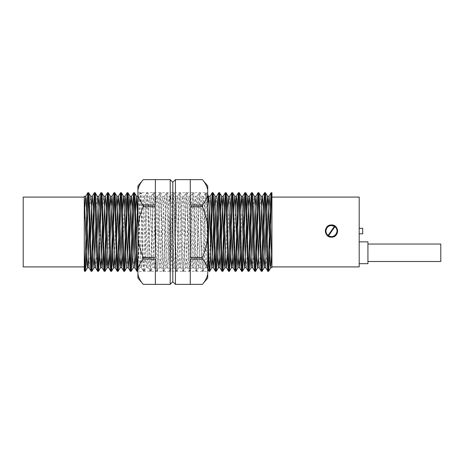 <?xml version="1.0" encoding="UTF-8"?>
<svg xmlns="http://www.w3.org/2000/svg" width="464" height="464" viewBox="0 0 464 464"><rect width="100%" height="100%" fill="white"/><g stroke="black" fill="none" stroke-linecap="round" stroke-linejoin="round"><path stroke-width="0.35" stroke-dasharray="2.32 1.74" d="M207.733 271.272L207.733 192.728L207.733 271.272L137.912 271.272L137.912 192.728L137.912 271.272M137.912 192.728L207.733 192.728M137.912 278.035L137.912 185.965M207.733 278.035L207.733 185.965M137.912 236.396C138.545 243.646 140.331 250.606 143.266 257.271L155.37 257.271L155.37 206.567L143.266 206.567C140.331 213.231 138.545 220.191 137.912 227.441M143.266 206.567L143.266 204.914L155.37 204.914L155.37 179.643L143.266 179.643C140.331 182.967 138.545 186.435 137.912 190.049M137.912 194.509C138.545 198.128 140.331 201.596 143.266 204.914M170.207 179.638L170.207 284.362M137.912 273.882C138.545 277.524 140.331 281.01 143.266 284.351L143.266 284.362M143.266 284.351L155.37 284.351L155.37 258.924L143.266 258.924C140.331 262.264 138.545 265.756 137.912 269.393M143.266 257.271L143.266 258.924M172.823 182.253L172.823 281.747M175.444 284.362L175.444 179.638M190.281 205.076L190.281 179.643L202.379 179.638M190.281 206.567L190.281 257.271L190.281 206.567L202.379 206.567L202.379 204.914L190.281 204.914M190.281 258.924L190.281 284.351L190.281 258.924L202.379 258.924L202.379 257.271L190.281 257.271M202.379 284.362L190.281 284.351L190.281 259.086M155.37 257.271L155.37 206.567M155.37 206.729L155.37 257.433M202.379 179.643C205.314 182.967 207.101 186.435 207.733 190.049M207.733 194.509C207.101 198.128 205.314 201.596 202.379 204.914M207.733 227.441C207.101 220.191 205.314 213.231 202.379 206.567M207.733 236.396C207.101 243.646 205.314 250.606 202.379 257.271M207.733 269.393C207.101 265.756 205.314 262.264 202.379 258.924M207.733 273.882C207.101 277.524 205.314 281.01 202.379 284.351M190.281 206.729L190.281 257.433M331.493 224.965A6.096 6.096 0 0 0 325.861 228.723M326.418 234.448A6.096 6.096 0 0 0 331.493 237.156M84.291 197.09L84.291 251.534M359.2 233.815L359.2 228.305L359.2 233.815M359.2 263.674L359.2 241.86L359.2 263.674M367.929 261.493L367.929 244.041L367.929 261.493M271.927 204.23L271.927 249.47M137.912 254.794L139.38 204.23L140.198 192.728C141.288 190.304 142.384 273.696 143.475 271.272L144.333 271.237L146.386 267.687L147.152 257.265L148.793 206.735L149.611 196.272L150.429 206.735L152.064 257.265L152.882 267.728L153.7 257.265L155.336 206.735L156.153 196.272L156.971 206.735L158.607 257.265L159.425 267.728L160.248 257.265L161.884 206.735L162.702 196.272L163.519 206.735L165.155 257.265L165.973 267.728L166.791 257.265L168.426 206.735L169.244 196.272L170.062 206.735L171.697 257.265L172.521 267.728L173.339 257.265L174.974 206.735L175.792 196.272L176.61 206.735L178.246 257.265L179.063 267.728L179.881 257.265L181.517 206.735L182.335 196.272L183.152 206.735L184.794 257.265L185.612 267.728L186.429 257.265L188.065 206.735L188.883 196.272L189.701 206.735L191.336 257.265L192.154 267.728L192.972 257.265L194.607 206.735L195.425 196.272L196.243 206.735L197.884 257.265L198.702 267.728L199.52 257.265L201.562 198.992L202.02 196.313L202.791 206.735L204.427 257.265L205.245 267.728L206.062 257.265L207.733 205.923M137.912 197.246L138.156 196.272L138.562 198.992L138.974 206.735L140.609 257.265L141.381 267.687L143.475 271.272C144.565 273.696 145.655 190.304 146.746 192.728C147.836 190.304 148.927 273.696 150.017 271.272L150.881 271.237L152.929 267.687M140.198 192.728L141.062 192.763L143.115 196.313L143.881 206.735L145.516 257.265L146.386 267.687M137.912 270.732L140.198 204.23L141.015 192.728C142.112 190.304 143.202 273.696 144.292 271.272C145.383 273.696 146.473 190.304 147.564 192.728L149.657 196.313M141.381 267.687L142.245 257.265L143.881 206.735L144.698 196.272L145.516 206.735L147.152 257.265L147.923 267.687L150.017 271.272C151.107 273.696 152.198 190.304 153.288 192.728C154.384 190.304 155.475 273.696 156.565 271.272L157.424 271.237L159.477 267.687M144.652 196.313L146.699 192.763L147.564 192.728C148.654 190.304 149.744 273.696 150.835 271.272C151.925 273.696 153.016 190.304 154.112 192.728L156.206 196.313M147.923 267.687L148.793 257.265L150.429 206.735L151.247 196.272L152.064 206.735L153.7 257.265L154.471 267.687L156.565 271.272C157.656 273.696 158.746 190.304 159.836 192.728C160.927 190.304 162.017 273.696 163.108 271.272L163.972 271.237L166.019 267.687M151.194 196.313L153.248 192.763L154.112 192.728C155.202 190.304 156.293 273.696 157.383 271.272C158.473 273.696 159.564 190.304 160.654 192.728L162.748 196.313M154.471 267.687L155.336 257.265L156.971 206.735L157.789 196.272L158.607 206.735L160.248 257.265L161.014 267.687L163.108 271.272C164.198 273.696 165.288 190.304 166.385 192.728C167.475 190.304 168.565 273.696 169.656 271.272L170.514 271.237L172.567 267.687M157.743 196.313L159.79 192.763L160.654 192.728C161.745 190.304 162.835 273.696 163.925 271.272C165.016 273.696 166.112 190.304 167.202 192.728L169.296 196.313M161.014 267.687L161.884 257.265L163.519 206.735L164.337 196.272L165.155 206.735L166.791 257.265L167.562 267.687L169.656 271.272C170.746 273.696 171.837 190.304 172.927 192.728C174.017 190.304 175.108 273.696 176.198 271.272L177.062 271.237L179.11 267.687M164.285 196.313L166.338 192.763L167.202 192.728C168.293 190.304 169.383 273.696 170.474 271.272C171.564 273.696 172.654 190.304 173.745 192.728L175.839 196.313M167.562 267.687L168.426 257.265L170.062 206.735L170.88 196.272L171.697 206.735L173.339 257.265L174.104 267.687L176.198 271.272C177.289 273.696 178.385 190.304 179.475 192.728C180.566 190.304 181.656 273.696 182.746 271.272L183.611 271.237L185.658 267.687M170.833 196.313L172.881 192.763L173.745 192.728C174.835 190.304 175.926 273.696 177.016 271.272C178.106 273.696 179.203 190.304 180.293 192.728L182.387 196.313M174.104 267.687L174.974 257.265L176.61 206.735L177.428 196.272L178.246 206.735L179.881 257.265L180.653 267.687L182.746 271.272C183.837 273.696 184.927 190.304 186.018 192.728C187.108 190.304 188.198 273.696 189.289 271.272L190.153 271.237L192.2 267.687M177.381 196.313L179.429 192.763L180.293 192.728C181.383 190.304 182.474 273.696 183.564 271.272C184.655 273.696 185.745 190.304 186.835 192.728L188.929 196.313M180.653 267.687L181.517 257.265L183.152 206.735L183.97 196.272L184.794 206.735L186.429 257.265L187.195 267.687L189.289 271.272C190.379 273.696 191.475 190.304 192.566 192.728C193.656 190.304 194.747 273.696 195.837 271.272L196.701 271.237L198.749 267.687M183.924 196.313L185.971 192.763L186.835 192.728C187.926 190.304 189.016 273.696 190.107 271.272C191.197 273.696 192.293 190.304 193.384 192.728L195.477 196.313M187.195 267.687L188.065 257.265L189.701 206.735L190.518 196.272L191.336 206.735L192.972 257.265L193.743 267.687L195.837 271.272C196.927 273.696 198.018 190.304 199.108 192.728C200.199 190.304 201.289 273.696 202.379 271.272L203.244 271.237L205.297 267.687M190.472 196.313L192.519 192.763L193.384 192.728C194.474 190.304 195.564 273.696 196.655 271.272C197.745 273.696 198.836 190.304 199.926 192.728L202.02 196.313M193.743 267.687L194.607 257.265L196.243 206.735L197.061 196.272L197.884 206.735L199.52 257.265L200.286 267.687L202.379 271.272C203.47 273.696 204.566 190.304 205.656 192.728L206.474 204.23L207.733 248.124M197.014 196.313L199.068 192.763L199.926 192.728C201.016 190.304 202.107 273.696 203.197 271.272C204.293 273.696 205.384 190.304 206.474 192.728L207.733 218.08M200.286 267.687L201.156 257.265L202.791 206.735L203.563 196.313L205.61 192.763L206.474 192.728M84.564 271.272L84.97 268.285M88.247 195.715L88.653 192.728M91.106 271.272L91.518 268.285M94.789 195.715L95.201 192.728M97.655 271.272L98.066 268.285M99.528 252.66L100.305 224.559M101.338 195.715L101.744 192.728M104.203 271.272L104.609 268.285M107.88 195.715L108.292 192.728M110.745 271.272L111.157 268.285M114.428 195.715L114.834 192.728M117.293 271.272L117.699 268.285M120.971 195.715L121.382 192.728M123.836 271.272L124.248 268.285M127.519 195.715L127.925 192.728M130.384 271.272L130.79 268.285M134.061 195.715L134.473 192.728M136.926 271.272L137.338 268.285M208.928 271.272L209.745 259.77L210.372 239.441M212.611 195.715L213.017 192.728M215.47 271.272L215.882 268.285M219.153 195.715L219.565 192.728M222.018 271.272L222.43 268.285M225.701 195.715L226.107 192.728M228.566 271.272L228.972 268.285M232.244 195.715L232.655 192.728M235.109 271.272L235.521 268.285M238.792 195.715L239.198 192.728M241.657 271.272L242.063 268.285M245.334 195.715L245.746 192.728M248.199 271.272L248.611 268.285M251.882 195.715L252.288 192.728M254.748 271.272L255.154 268.285M258.425 195.715L258.837 192.728M261.29 271.272L261.702 268.285M264.973 195.715L265.379 192.728M267.838 271.272L268.244 268.285M271.515 195.715L271.927 192.728L271.927 245.671M84.291 196.591L84.291 269.903M359.2 197.09L359.2 266.91M23.2 266.91L23.2 197.09M362.691 228.305L362.691 233.815M367.929 241.86L367.929 263.674M440.8 244.041L440.8 261.493M328.089 235.434L334.44 226.368M333.825 236.692A6.096 6.096 0 0 0 334.88 236.124M337.119 228.717A6.096 6.096 0 0 0 334.875 225.991M333.831 225.429A6.096 6.096 0 0 0 332.682 225.081M334.892 226.687L328.541 235.753M84.291 227.203L84.97 206.735M89.013 267.687L89.883 257.265L90.486 239.441M95.607 267.728L96.425 257.265L97.028 239.441M103.147 252.66L103.576 239.441M109.69 252.66L110.125 239.441M116.238 252.66L116.667 239.441M122.78 252.66L124.248 206.735M129.328 252.66L129.758 239.441M135.871 252.66L136.306 239.441M203.563 196.313L204.427 206.735L206.062 257.265L206.88 267.728L207.733 256.424M207.872 252.66L208.301 239.441M209.334 206.735L210.128 196.272M214.414 252.66L214.849 239.441M215.882 206.735L216.7 196.272M220.963 252.66L221.392 239.441M227.511 252.66L228.972 206.735L229.767 196.272M234.053 252.66L235.521 206.735M240.601 252.66L242.063 206.735M246.152 267.728L246.976 257.265L247.579 239.441M252.7 267.728L253.518 257.265L254.121 239.441M259.196 267.687L260.066 257.265L260.669 239.441M265.744 267.687L266.609 257.265L267.212 239.441M89.279 224.559L89.883 206.735L90.747 196.313M95.822 224.559L96.425 206.735L97.243 196.272M102.37 224.559L102.973 206.735L103.791 196.272M107.88 257.265L109.347 211.34M114.428 257.265L115.89 211.34M122.003 224.559L122.438 211.34M126.747 267.687L127.519 257.265M128.551 224.559L128.98 211.34M133.296 267.687L134.061 257.265M135.094 224.559L135.529 211.34M137.912 223.712L138.974 257.265L139.838 267.687L140.609 257.265L142.245 206.735L143.115 196.313M213.643 224.559L214.072 211.34M220.185 224.559L220.62 211.34M225.701 257.265L227.163 211.34M233.276 224.559L233.711 211.34M239.824 224.559L240.253 211.34M246.367 224.559L246.802 211.34M252.915 224.559L253.518 206.735L254.336 196.272M259.457 224.559L260.066 206.735L260.93 196.313M266.005 224.559L266.435 211.34M207.733 269.242L206.834 267.687M140.157 192.763L138.104 196.313M141.427 267.728L139.792 267.728M144.698 196.272L143.063 196.272M147.975 267.728L146.334 267.728M151.247 196.272L149.611 196.272M154.518 267.728L152.882 267.728M157.789 196.272L156.153 196.272M161.066 267.728L159.425 267.728M164.337 196.272L162.702 196.272M167.608 267.728L165.973 267.728M170.88 196.272L169.244 196.272M174.157 267.728L172.521 267.728M177.428 196.272L175.792 196.272M180.699 267.728L179.063 267.728M183.97 196.272L182.335 196.272M187.247 267.728L185.612 267.728M190.518 196.272L188.883 196.272M193.79 267.728L192.154 267.728M197.061 196.272L195.425 196.272M200.338 267.728L198.702 267.728M203.609 196.272L201.973 196.272M206.88 267.728L205.245 267.728M139.838 267.687L137.791 271.237M207.733 194.868L206.515 192.763"/><path stroke-width="0.7" d="M137.912 273.951L137.912 278.035L143.266 284.357C140.331 281.033 138.545 277.565 137.912 273.951L137.912 269.491C138.545 265.872 140.331 262.404 143.266 259.086L155.37 259.086L155.37 284.357L143.266 284.357M137.912 190.118C138.545 186.476 140.331 182.99 143.266 179.649L137.912 185.965L137.912 269.491M143.266 284.362L170.207 284.362L172.823 281.747L172.823 182.253L175.444 179.638L202.379 179.638L207.733 185.965L207.733 278.035L202.379 284.357C205.314 281.033 207.101 277.565 207.733 273.951M143.266 179.638L170.207 179.638L170.207 284.362M143.266 259.086L143.266 257.433C140.331 250.769 138.545 243.809 137.912 236.559M137.912 227.604C138.545 220.354 140.331 213.394 143.266 206.729L155.37 206.729L155.37 257.433L143.266 257.433M143.266 206.729L143.266 205.076C140.331 201.736 138.545 198.244 137.912 194.607M143.266 179.649L155.37 179.649L155.37 205.076L143.266 205.076M207.733 269.491C207.101 265.872 205.314 262.404 202.379 259.086L190.281 259.086L190.281 284.357L202.379 284.357M207.733 236.559C207.101 243.809 205.314 250.769 202.379 257.433L202.379 259.086M207.733 227.604C207.101 220.354 205.314 213.394 202.379 206.729L190.281 206.729L190.281 257.433L202.379 257.433M207.733 194.607C207.101 198.244 205.314 201.736 202.379 205.076L202.379 206.729M207.733 190.118C207.101 186.476 205.314 182.99 202.379 179.649L190.281 179.649L190.281 205.076L202.379 205.076M175.444 179.638L175.444 284.362L202.379 284.362M328.089 235.434C323.907 232.539 326.412 225.231 331.493 225.521A5.539 5.539 0 0 0 328.089 235.434L334.44 226.368A5.539 5.539 0 0 0 331.493 225.521L334.44 226.368M325.861 228.723A6.096 6.096 0 0 0 326.418 234.448M331.493 237.156C323.628 237.527 323.623 224.588 331.493 224.965C339.346 224.582 339.364 237.522 331.493 237.156A6.096 6.096 0 0 0 333.825 236.692M89.065 267.728L87.429 267.728L87.017 265.008L84.291 196.272L84.291 269.903L84.564 271.272L85.382 271.272C85.016 270.738 84.651 264.161 84.291 251.534L84.291 197.09L23.2 197.09L23.2 266.91L84.291 266.91M359.2 233.815L362.691 233.815L362.691 228.305L359.2 228.305M359.2 263.674L367.929 263.674L367.929 241.86L359.2 241.86M367.929 261.493L440.8 261.493L440.8 244.041L367.929 244.041M271.927 197.09L359.2 197.09L359.2 266.91L271.927 266.91L271.927 193.21M84.291 270.761L84.564 271.272M84.97 268.285L87.017 204.23L87.835 192.728C88.926 190.304 90.016 273.696 91.106 271.272L91.971 271.237L92.748 259.77L94.789 195.715M84.97 206.735L85.741 196.313L86.2 198.992L88.247 257.265L89.013 267.687L91.106 271.272M87.835 192.728L88.699 192.763L90.747 196.313L91.518 206.735L93.154 257.265L93.972 267.728L94.789 257.265L95.822 224.559M88.653 192.728C89.743 190.304 90.834 273.696 91.93 271.272M91.518 268.285L93.566 204.23L94.383 192.728C95.474 190.304 96.564 273.696 97.655 271.272L98.519 271.237L99.528 252.66M90.486 239.441L91.518 206.735L92.336 196.272L93.154 206.735L94.789 257.265L95.561 267.687L97.655 271.272M94.383 192.728L95.242 192.763L97.295 196.313L98.066 206.735L99.702 257.265L100.52 267.728L101.338 257.265L102.37 224.559M95.201 192.728C96.292 190.304 97.382 273.696 98.472 271.272M98.066 268.285L100.108 204.23L100.926 192.728C102.016 190.304 103.107 273.696 104.203 271.272L105.061 271.237L105.838 259.77L107.88 195.715M97.028 239.441L98.066 206.735L98.884 196.272L99.702 206.735L101.338 257.265L102.103 267.687L104.203 271.272M100.926 192.728L101.79 192.763L103.837 196.313L104.609 206.735L106.656 265.008L107.114 267.687L107.88 257.265M101.744 192.728C102.834 190.304 103.93 273.696 105.021 271.272M104.609 268.285L106.656 204.23L107.474 192.728C108.564 190.304 109.655 273.696 110.745 271.272L111.609 271.237L112.381 259.77L114.428 195.715M103.576 239.441L104.609 206.735L105.427 196.272L106.244 206.735L107.88 257.265L108.651 267.687L110.745 271.272M107.474 192.728L108.332 192.763L110.386 196.313L111.157 206.735L113.199 265.008L113.657 267.687L114.428 257.265M108.292 192.728C109.382 190.304 110.473 273.696 111.563 271.272M111.157 268.285L113.199 204.23L114.016 192.728C115.107 190.304 116.203 273.696 117.293 271.272L118.152 271.237L118.929 259.77L120.971 195.715M110.125 239.441L111.157 206.735L111.975 196.272L112.793 206.735L114.428 257.265L115.2 267.687L117.293 271.272M114.016 192.728L114.881 192.763L116.928 196.313L117.699 206.735L119.335 257.265L120.153 267.728L120.971 257.265L122.003 224.559M114.834 192.728C115.925 190.304 117.021 273.696 118.111 271.272M117.699 268.285L119.747 204.23L120.565 192.728C121.655 190.304 122.745 273.696 123.836 271.272L124.7 271.237L125.471 259.77L127.519 195.715M116.667 239.441L117.699 206.735L118.517 196.272L119.335 206.735L120.971 257.265L121.742 267.687L123.836 271.272M120.565 192.728L121.429 192.763L123.476 196.313L124.248 206.735L125.883 257.265L126.747 267.687L124.7 271.237M121.382 192.728C122.473 190.304 123.563 273.696 124.654 271.272M124.248 268.285L126.289 204.23L127.107 192.728C128.197 190.304 129.294 273.696 130.384 271.272L131.242 271.237L132.02 259.77L134.061 195.715M124.248 206.735L125.013 196.313L125.471 198.992L127.519 257.265L128.29 267.687L130.384 271.272M127.107 192.728L127.971 192.763L130.019 196.313L130.79 206.735L132.426 257.265L133.296 267.687L131.242 271.237M127.925 192.728C129.015 190.304 130.111 273.696 131.202 271.272M130.79 268.285L132.837 204.23L133.655 192.728C134.746 190.304 135.836 273.696 136.926 271.272L137.744 271.272L137.912 270.732M129.758 239.441L130.79 206.735L131.608 196.272L132.426 206.735L134.061 257.265L134.833 267.687L136.926 271.272M133.655 192.728L134.519 192.763L136.567 196.313L137.912 223.712M134.473 192.728C135.563 190.304 136.654 273.696 137.744 271.272M207.733 248.124L208.881 271.237L209.792 271.237L210.563 259.77L212.611 195.715M207.733 218.08L208.928 259.77L209.745 271.272M210.372 239.441L211.381 204.23L212.199 192.728C213.289 190.304 214.38 273.696 215.47 271.272L216.334 271.237L217.111 259.77L219.153 195.715M212.158 192.763L210.105 196.313L210.975 206.735L212.611 257.265L213.376 267.687L215.47 271.272M212.199 192.728L213.063 192.763L215.11 196.313L215.882 206.735L217.517 257.265L218.335 267.728L219.153 257.265L220.185 224.559M213.017 192.728C214.107 190.304 215.197 273.696 216.294 271.272M215.882 268.285L217.929 204.23L218.747 192.728C219.837 190.304 220.928 273.696 222.018 271.272L222.882 271.237L223.654 259.77L225.701 195.715M214.072 211.34L215.064 196.272L216.7 196.272L217.111 198.992L219.153 257.265L219.924 267.687L222.018 271.272M218.747 192.728L219.605 192.763L221.659 196.313L222.43 206.735L224.472 265.008L224.93 267.687L225.701 257.265M219.565 192.728C220.655 190.304 221.746 273.696 222.836 271.272M222.43 268.285L224.472 204.23L225.289 192.728C226.38 190.304 227.47 273.696 228.566 271.272L229.425 271.237L230.202 259.77L232.244 195.715M221.392 239.441L222.43 206.735L223.248 196.272L224.066 206.735L225.701 257.265L226.467 267.687L228.566 271.272M225.289 192.728L226.154 192.763L228.201 196.313L228.972 206.735L230.608 257.265L231.426 267.728L232.244 257.265L233.276 224.559M226.107 192.728C227.198 190.304 228.294 273.696 229.384 271.272M228.972 268.285L231.02 204.23L231.838 192.728C232.928 190.304 234.018 273.696 235.109 271.272L235.973 271.237L236.744 259.77L238.792 195.715M231.791 192.763L229.744 196.313L230.608 206.735L232.244 257.265L233.015 267.687L235.109 271.272M231.838 192.728L232.696 192.763L234.749 196.313L235.521 206.735L237.156 257.265L237.974 267.728L238.792 257.265L239.824 224.559M232.655 192.728C233.746 190.304 234.836 273.696 235.927 271.272M235.521 268.285L237.562 204.23L238.38 192.728C239.47 190.304 240.567 273.696 241.657 271.272L242.515 271.237L243.293 259.77L245.334 195.715M235.521 206.735L236.286 196.313L236.744 198.992L238.792 257.265L239.563 267.687L241.657 271.272M238.38 192.728L239.244 192.763L241.292 196.313L242.063 206.735L243.699 257.265L244.516 267.728L245.334 257.265L246.367 224.559M239.198 192.728C240.288 190.304 241.384 273.696 242.475 271.272M242.063 268.285L244.11 204.23L244.928 192.728C246.019 190.304 247.109 273.696 248.199 271.272L249.064 271.237L249.835 259.77L251.882 195.715M242.063 206.735L242.834 196.313L243.293 198.992L245.334 257.265L246.106 267.687L248.199 271.272M244.928 192.728L245.792 192.763L247.84 196.313L248.611 206.735L250.247 257.265L251.065 267.728L251.882 257.265L252.915 224.559M245.746 192.728C246.836 190.304 247.927 273.696 249.017 271.272M248.611 268.285L250.653 204.23L251.471 192.728C252.561 190.304 253.657 273.696 254.748 271.272L255.606 271.237L256.383 259.77L258.425 195.715M247.579 239.441L248.611 206.735L249.429 196.272L250.247 206.735L251.882 257.265L252.654 267.687L254.748 271.272M251.471 192.728L252.335 192.763L254.382 196.313L255.154 206.735L256.789 257.265L257.607 267.728L258.425 257.265L259.457 224.559M252.288 192.728C253.379 190.304 254.475 273.696 255.565 271.272M255.154 268.285L257.201 204.23L258.019 192.728C259.109 190.304 260.2 273.696 261.29 271.272L262.154 271.237L262.926 259.77L264.973 195.715M254.121 239.441L255.154 206.735L255.971 196.272L256.789 206.735L258.425 257.265L259.196 267.687L261.29 271.272M258.019 192.728L258.883 192.763L260.93 196.313L261.702 206.735L263.337 257.265L264.155 267.728L264.973 257.265L266.005 224.559M258.837 192.728C259.927 190.304 261.017 273.696 262.108 271.272M261.702 268.285L263.743 204.23L264.561 192.728C265.652 190.304 266.748 273.696 267.838 271.272L268.697 271.237L269.474 259.77L271.515 195.715M260.669 239.441L261.702 206.735L262.52 196.272L263.337 206.735L264.973 257.265L265.744 267.687L267.838 271.272M264.561 192.728L265.425 192.763L267.479 196.313L268.244 206.735L270.292 265.008L270.75 267.687L271.927 249.47M265.379 192.728C266.475 190.304 267.566 273.696 268.656 271.272M85.382 271.272L86.2 259.77L88.247 195.715M100.305 224.559L101.338 195.715M137.338 268.285L137.912 254.794M268.244 268.285L270.292 204.23L271.063 192.763L271.927 192.728M271.927 266.91L271.927 204.23L271.109 192.728M84.291 270.837L84.291 269.903M334.88 236.124A6.096 6.096 0 0 0 337.119 228.717M334.875 225.991A6.096 6.096 0 0 0 333.831 225.429M332.682 225.081A6.096 6.096 0 0 0 331.493 224.965M328.541 235.753A5.539 5.539 0 0 0 336.029 234.239A5.539 5.539 0 0 0 334.892 226.687C340.472 230.562 334.126 239.673 328.541 235.753L334.892 226.687M95.561 267.687L93.972 267.728M102.103 267.687L103.147 252.66M108.651 267.687L109.69 252.66M115.2 267.687L116.238 252.66M121.742 267.687L122.78 252.66M128.29 267.687L129.328 252.66M134.833 267.687L135.871 252.66M136.306 239.441L137.912 197.246M207.733 256.424L207.872 252.66M208.301 239.441L209.334 206.735M213.376 267.687L214.414 252.66M214.849 239.441L215.882 206.735M219.924 267.687L220.963 252.66M226.467 267.687L227.511 252.66M233.015 267.687L234.053 252.66M239.563 267.687L240.601 252.66M246.106 267.687L244.516 267.728M252.654 267.687L251.065 267.728M267.212 239.441L268.244 206.735L269.062 196.272L269.88 206.735L271.927 265.008M87.429 267.728L88.247 257.265L89.279 224.559M98.884 196.272L97.295 196.313M105.427 196.272L103.837 196.313M109.347 211.34L110.386 196.313M115.89 211.34L116.928 196.313M122.438 211.34L123.476 196.313M127.519 257.265L128.551 224.559M128.98 211.34L130.019 196.313M134.061 257.265L135.094 224.559M135.529 211.34L136.567 196.313M207.733 205.923L208.516 196.272L209.334 206.735L210.975 257.265L211.793 267.728L212.611 257.265L213.643 224.559M220.62 211.34L221.659 196.313M227.163 211.34L228.201 196.313M233.711 211.34L234.749 196.313M240.253 211.34L241.292 196.313M246.802 211.34L247.793 196.272L249.429 196.272M255.971 196.272L254.382 196.313M266.435 211.34L267.426 196.272L269.062 196.272M172.823 182.253L170.207 179.638M172.823 281.747L175.444 284.362M271.063 192.763L269.016 196.313M264.521 192.763L262.467 196.313M257.972 192.763L255.925 196.313M251.43 192.763L249.377 196.313M244.882 192.763L242.834 196.313M238.339 192.763L236.286 196.313M225.249 192.763L223.196 196.313M218.701 192.763L216.653 196.313M208.881 271.237L207.733 269.242M133.609 192.763L131.561 196.313M127.066 192.763L125.013 196.313M120.518 192.763L118.471 196.313M113.976 192.763L111.923 196.313M107.428 192.763L105.38 196.313M100.885 192.763L98.832 196.313M94.337 192.763L92.29 196.313M87.795 192.763L85.741 196.313M271.927 267.728L270.698 267.728M85.794 196.272L84.291 196.272M92.336 196.272L90.7 196.272M102.155 267.728L100.52 267.728M108.698 267.728L107.062 267.728M111.975 196.272L110.339 196.272M115.246 267.728L113.61 267.728M118.517 196.272L116.882 196.272M121.788 267.728L120.153 267.728M125.065 196.272L123.43 196.272M128.337 267.728L126.701 267.728M131.608 196.272L129.972 196.272M134.879 267.728L133.243 267.728M138.156 196.272L136.52 196.272M210.157 196.272L208.516 196.272M213.428 267.728L211.793 267.728M219.971 267.728L218.335 267.728M223.248 196.272L221.606 196.272M226.519 267.728L224.883 267.728M229.79 196.272L228.155 196.272M233.061 267.728L231.426 267.728M236.338 196.272L234.703 196.272M239.61 267.728L237.974 267.728M242.881 196.272L241.245 196.272M259.243 267.728L257.607 267.728M262.52 196.272L260.884 196.272M265.791 267.728L264.155 267.728M87.476 267.687L85.428 271.237M94.024 267.687L91.971 271.237M100.566 267.687L98.519 271.237M107.114 267.687L105.061 271.237M113.657 267.687L111.609 271.237M120.205 267.687L118.152 271.237M208.568 196.313L207.733 194.868M211.839 267.687L209.792 271.237M218.387 267.687L216.334 271.237M224.93 267.687L222.882 271.237M231.478 267.687L229.425 271.237M238.02 267.687L235.973 271.237M244.569 267.687L242.515 271.237M251.111 267.687L249.064 271.237M257.659 267.687L255.606 271.237M264.202 267.687L262.154 271.237M270.75 267.687L268.697 271.237"/></g></svg>
